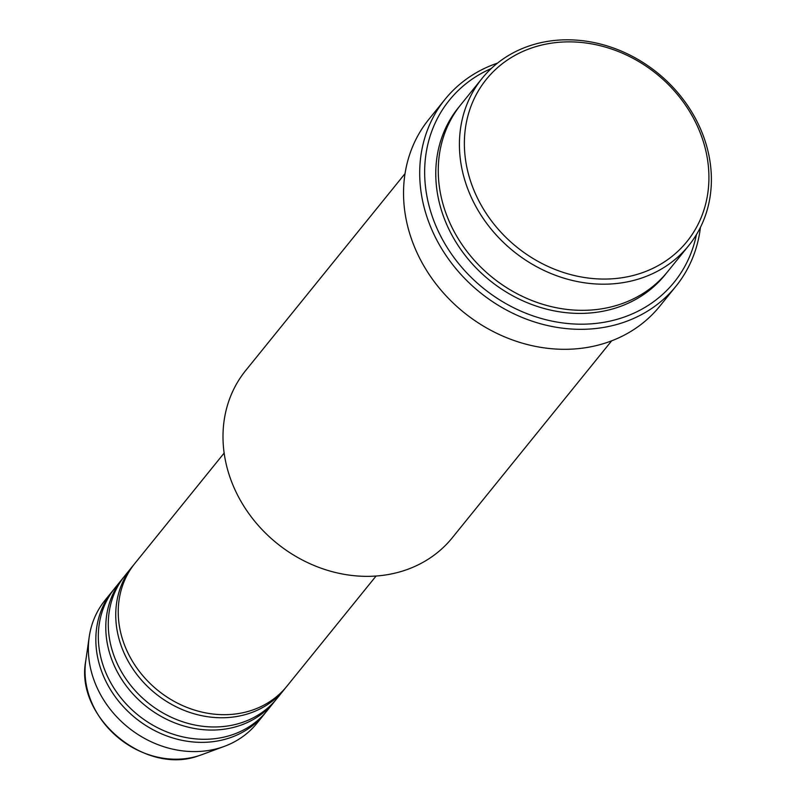 <?xml version="1.0" encoding="UTF-8"?>
<svg xmlns="http://www.w3.org/2000/svg" width="797" height="797" viewBox="0 0 797 797"><rect width="100%" height="100%" fill="white"/><g stroke="black" fill="none" stroke-linecap="round" stroke-linejoin="round"><path stroke-width="1.2" d="M224.146 453.075L134.902 563.369A97.722 84.283 39 0 0 140.302 672.618A97.722 84.283 39 0 0 251.025 710.555A97.722 84.283 39 0 0 286.83 686.307L376.074 576.022M133.677 564.924A97.722 84.283 39 0 0 132.412 566.438A97.722 84.283 39 0 0 137.811 675.687A97.722 84.283 39 0 0 248.534 713.634A97.722 84.283 39 0 0 284.34 689.385A97.722 84.283 39 0 0 285.565 687.831M132.412 566.438L124.95 575.663A97.722 84.283 39 0 0 130.349 684.912A97.722 84.283 39 0 0 241.063 722.859A97.722 84.283 39 0 0 276.878 698.61L284.34 689.385M123.724 577.217A97.722 84.283 39 0 0 122.459 578.742A97.722 84.283 39 0 0 127.859 687.99A97.722 84.283 39 0 0 238.582 725.937A97.722 84.283 39 0 0 274.387 701.689A97.722 84.283 39 0 0 275.613 700.135M122.459 578.742L114.987 587.967A97.722 84.283 39 0 0 120.397 697.216A97.722 84.283 39 0 0 231.11 735.163A97.722 84.283 39 0 0 266.925 710.914L274.387 701.689M113.772 589.521A97.722 84.283 39 0 0 112.507 591.045A97.722 84.283 39 0 0 117.906 700.294A97.722 84.283 39 0 0 228.619 738.241A97.722 84.283 39 0 0 264.435 713.992A97.722 84.283 39 0 0 265.66 712.438M639.642 273.62A128.994 111.261 39 0 0 696.847 124.95A128.994 111.261 39 0 0 533.641 47.312A128.994 111.261 39 0 0 476.447 195.982A128.994 111.261 39 0 0 639.642 273.62M530.792 45.419A132.9 114.629 -141 0 1 681.365 97.025A132.9 114.629 -141 0 1 688.718 245.606A132.9 114.629 -141 0 1 640.011 278.581A132.9 114.629 -141 0 1 489.438 226.976A132.9 114.629 -141 0 1 482.085 78.395A132.9 114.629 -141 0 1 530.792 45.419M405.035 173.616L245.665 370.555A132.9 114.629 39 0 0 253.018 519.136A132.9 114.629 39 0 0 403.591 570.742A132.9 114.629 39 0 0 452.298 537.756L611.658 340.827M491.241 68.542A144.626 124.74 39 0 0 441.06 236.829A144.626 124.74 39 0 0 621.182 318.083A144.626 124.74 39 0 0 696.448 234.597M700.443 227.324A148.541 128.118 -141 0 1 675.986 286.193A148.541 128.118 -141 0 1 621.55 323.054A148.541 128.118 -141 0 1 453.254 265.381A148.541 128.118 -141 0 1 445.045 99.316A148.541 128.118 -141 0 1 497.517 63.112M482.085 78.395L460.935 104.537A132.9 114.629 39 0 0 468.277 253.117A132.9 114.629 39 0 0 618.861 304.723A132.9 114.629 39 0 0 667.557 271.747L688.718 245.606M445.045 99.316L428.866 119.311A148.541 128.118 39 0 0 437.085 285.366A148.541 128.118 39 0 0 605.371 343.039A148.541 128.118 39 0 0 659.806 306.187L675.986 286.193M112.507 591.045L105.035 600.271A97.722 84.283 39 0 0 89.204 636.982A97.722 84.283 39 0 0 126.514 726.057A97.722 84.283 39 0 0 221.158 747.466A97.722 84.283 39 0 0 224.365 746.351A97.722 84.283 39 0 0 256.973 723.218L264.435 713.992M199.031 755.646L198.921 755.676C145.064 776.019 74.749 717.141 85.757 660.882A83.834 72.308 39 0 0 117.767 737.305A83.834 72.308 39 0 0 198.951 755.666A83.834 72.308 39 0 0 201.711 754.719L224.365 746.351M666.302 273.271A132.9 114.629 -141 0 1 616.37 307.801A132.9 114.629 -141 0 1 465.089 255.299A132.9 114.629 -141 0 1 459.7 106.091M85.757 660.882L89.204 636.982"/></g></svg>
